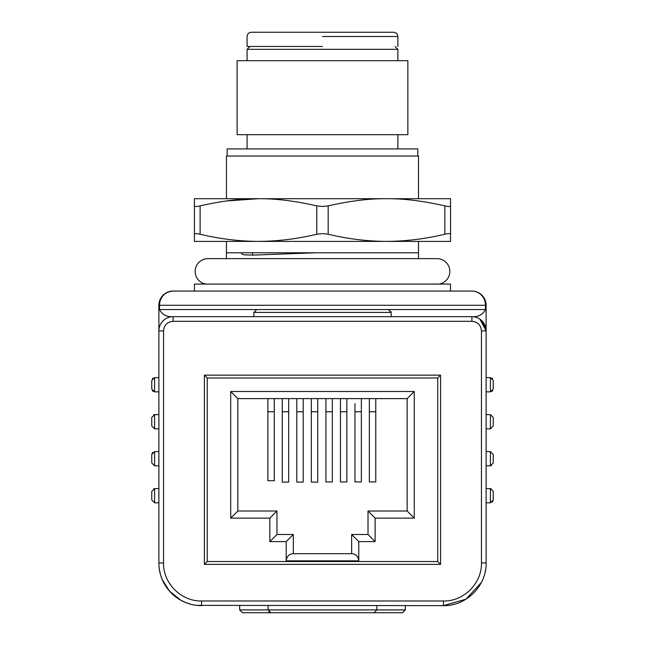 <?xml version="1.0" encoding="UTF-8"?>
<svg xmlns="http://www.w3.org/2000/svg" width="645" height="645" viewBox="0 0 645 645"><rect width="100%" height="100%" fill="white"/><g stroke="black" fill="none" stroke-linecap="round" stroke-linejoin="round"><path stroke-width="0.97" d="M440.575 375.14L204.392 375.14L207.239 377.986L437.729 377.986L440.575 375.14L440.575 564.375L204.392 564.375L204.392 375.14L440.575 375.14L440.575 564.375L437.729 561.529L207.239 561.529L204.392 564.375M286.203 560.819L286.203 541.606L269.836 541.606L269.836 518.137L230.708 518.137L230.708 391.507L414.251 391.507L414.251 518.137L375.124 518.137L375.124 541.606L358.765 541.606L358.765 560.819L286.203 560.819C286.791 556.329 289.162 553.958 293.314 553.7L293.314 534.495L286.203 541.606M293.314 534.495L276.955 534.495L276.955 511.017L237.828 511.017L230.708 518.137M269.836 541.606L276.955 534.495M269.836 518.137L276.955 511.017M237.828 511.017L237.828 398.618L407.14 398.618L407.14 511.017L368.013 511.017L368.013 534.495L351.646 534.495L351.646 553.7C355.798 553.958 358.168 556.329 358.765 560.819M230.708 391.507L237.828 398.618M414.251 391.507L407.14 398.618M414.251 518.137L407.14 511.017M375.124 518.137L368.013 511.017M375.124 541.606L368.013 534.495M358.765 541.606L351.646 534.495M351.646 553.7L293.314 553.7M267.885 398.618L267.885 480.719L274.286 480.719L274.286 398.618M282.284 398.618L282.284 482.105L288.694 482.105L288.694 398.618M296.797 398.618L296.797 482.105L303.206 482.105L303.206 398.618M311.309 398.618L311.309 482.105L317.719 482.105L317.719 398.618M325.935 398.618L325.935 481.944L332.336 481.944L332.336 398.618M340.447 398.618L340.447 481.944L346.849 481.944L346.849 398.618M354.96 403.601L354.96 481.944L361.361 481.944L361.361 398.618M369.359 398.618L369.359 481.944L375.769 481.944L375.769 398.618M450.532 291.056L450.532 284.082L194.427 284.082L194.427 291.056M241.504 252.784C241.367 255.791 248.567 254.565 252.171 255.146L315.703 252.784L285.009 252.784M226.443 241.407L226.443 258.637M194.427 198.716L194.427 205.884L194.427 198.716L386.508 198.716C403.601 198.531 423.039 200.917 444.84 205.884C448.517 206.706 450.412 206.706 450.532 205.884L450.532 241.399L386.508 241.399L418.516 241.399L418.516 258.637M252.856 252.784L252.171 255.146M226.443 198.716L226.443 156.034L418.516 156.034L418.516 198.716L422.201 198.716M450.532 198.716L450.532 205.884L450.532 198.716L386.508 198.716C369.416 198.531 349.969 200.917 328.176 205.884L328.176 234.232L322.484 233.619L316.792 234.232C297.361 238.892 277.914 241.286 258.46 241.399L386.508 241.399C405.963 241.286 425.41 238.892 444.84 234.232C448.493 233.425 450.387 233.425 450.532 234.232M200.119 205.884L200.119 234.232C219.55 238.892 238.997 241.286 258.46 241.399L194.427 241.399L194.427 205.884C194.548 206.706 196.451 206.706 200.119 205.884C221.92 200.917 241.359 198.531 258.46 198.716L226.443 200.966M258.46 198.716C275.544 198.531 294.991 200.917 316.792 205.884L322.484 206.497L328.176 205.884M200.119 234.232C196.467 233.425 194.572 233.425 194.427 234.232M328.176 234.232C347.599 238.892 367.045 241.286 386.508 241.399M417.807 148.922L417.807 156.034L227.153 156.034L227.153 148.922L417.807 148.922M397.892 134.692L397.892 148.922M247.075 134.692L247.075 148.922M407.85 134.692L237.11 134.692L237.11 60.703L407.85 60.703L407.85 134.692M249.921 46.48L247.075 49.326L397.892 49.326L397.892 60.703M247.075 49.326L247.075 60.703M226.443 252.784L418.516 252.784M205.924 284.082A12.803 12.803 0 0 1 195.145 271.44A12.803 12.803 0 0 1 207.948 258.637L437.02 258.637A12.803 12.803 0 0 0 437.012 258.637L437.012 258.637A12.803 12.803 0 0 1 449.823 271.44A12.803 12.803 0 0 1 439.043 284.082M486.12 371.093L486.12 363.974M481.363 320.283L486.024 329.208L486.12 330.853L486.12 309.552L486.12 330.893L486.12 305.287L485.475 305.287L485.475 309.552C482.782 314.695 478.251 317.066 471.89 316.671L471.89 321.323L173.11 321.323L173.11 316.671A14.23 14.23 0 0 0 158.88 330.893L158.88 562.956A42.683 42.683 0 0 0 201.562 605.639L201.562 600.979L443.438 600.979C463.755 601.503 481.984 583.274 481.46 562.956L481.46 330.893L486.12 330.893L486.12 562.956C486.709 585.757 466.246 606.227 443.438 605.639L196.733 605.365M485.572 569.777L485.121 572.131M481.347 582.564L465.948 599.213L443.438 605.639C466.246 606.227 486.709 585.757 486.12 562.956L481.46 562.956M486.12 305.287A14.23 14.23 0 0 0 471.89 291.056A14.23 14.23 0 0 1 486.12 305.287A14.23 14.23 0 0 0 471.89 291.056L471.181 291.056M486.12 309.552L159.525 309.552L159.525 305.287L158.88 305.287L158.88 309.552L159.525 309.552C162.322 314.776 166.845 317.147 173.11 316.671L471.89 316.671A14.23 14.23 0 0 1 486.12 330.893L479.799 319.065M486.12 451.605L490.394 451.605L493.231 454.451L493.231 462.989L490.394 465.835L486.12 465.835M486.12 414.614L490.394 414.614L493.231 417.46L493.231 425.998L490.394 428.844L486.12 428.844M486.12 377.623L490.394 377.623L493.231 380.469L493.231 389.008L490.394 391.854L486.12 391.854M486.12 488.604L491.248 488.733M486.12 502.826L490.394 502.826L490.394 488.604L493.223 491.159M173.11 321.323C167.289 321.895 164.096 325.088 163.54 330.893L163.54 562.956L158.88 562.956L158.896 564.286M201.562 600.979C181.245 601.503 163.016 583.274 163.54 562.956M471.89 321.323C477.703 321.887 480.888 325.08 481.46 330.893M471.89 291.056L173.11 291.056A14.23 13.577 -90 0 0 159.525 305.287L485.475 305.287A14.23 13.577 90 0 0 471.89 291.056M491.248 465.706L490.394 465.835L490.394 451.605L493.231 454.451M493.231 417.46L490.394 414.614L490.394 428.844M491.909 378.059L492.635 378.72M491.909 391.41L492.635 390.749M493.231 491.45L493.231 499.98L492.312 502.076M493.231 499.98L490.394 502.826M191.186 604.357L186.099 602.736M180.826 600.261L169.393 591.014L162.153 579.347M160.283 573.816L159.242 568.519M268.118 605.639L268.118 609.904L405.342 609.904L405.342 605.639M376.882 605.639L376.882 609.904L374.036 612.75L270.964 612.75L268.868 611.823M239.658 605.639L239.658 609.904L268.118 609.904L270.964 612.75M163.54 330.893L158.88 330.893L158.88 309.552L158.88 330.861M158.88 322.573L158.88 322.024M158.88 319.589L158.88 316.606M158.88 316.59L158.88 311.487M158.88 305.287C159.783 296.708 164.523 291.959 173.11 291.056A14.23 14.23 0 0 0 158.88 305.287A14.23 14.23 0 0 1 173.11 291.056M391.112 316.671L391.112 312.398L253.888 312.398L253.888 316.671M242.504 612.75L402.496 612.75L405.342 609.904L402.496 612.75L242.504 612.75L239.658 609.904M402.496 612.75L405.342 609.904M256.734 309.552L253.888 312.398L256.734 309.552L388.266 309.552L391.112 312.398L390.983 311.543M158.88 414.614L154.606 414.614L154.606 428.844L158.88 428.844M158.88 451.605L154.606 451.605L154.606 465.835L158.88 465.835M158.88 391.854L154.606 391.854L151.769 389.008L151.769 380.469L154.606 377.623L158.88 377.623M158.88 488.604L154.606 488.604L154.606 502.826L158.88 502.826M151.769 425.998L154.606 428.844L151.769 425.998L151.769 417.46L154.606 414.614L153.752 414.743M154.606 465.835L151.769 462.989L151.769 454.451L152.688 452.363M151.769 454.451L154.606 451.605M153.139 391.442L152.389 390.773M153.139 378.034L152.389 378.696M151.769 499.98L154.606 502.826L151.769 499.98L151.769 491.45L154.606 488.604L153.752 488.733M322.484 46.48L247.1 46.48L322.484 46.48M322.484 36.515L397.892 36.515C397.659 33.951 396.24 32.524 393.619 32.25L251.34 32.25C248.728 32.524 247.301 33.951 247.075 36.515L247.075 46.48M207.239 377.986L207.239 561.529M437.729 377.986L437.729 561.529M274.286 411.76L267.885 411.76M282.284 411.76L288.694 411.76M303.206 411.76L296.797 411.76M311.309 411.76L317.719 411.76M332.336 411.76L325.935 411.76M346.849 411.76L340.447 411.76M361.361 411.76L354.96 411.76M375.769 411.76L369.359 411.76M316.792 205.884L316.792 234.232M444.84 205.884L444.84 234.232M486.12 330.893A14.23 14.23 0 0 0 471.89 316.671L471.89 316.671M490.394 391.854L490.394 377.623M443.438 600.979L443.438 605.639M154.606 377.623L154.606 391.854M395.046 46.48L397.892 49.326M486.088 304.271A14.23 14.23 0 0 0 485.975 303.263M158.984 565.939L159.194 568.156M159.702 571.276L160.113 573.147M160.541 574.751L162.064 579.129M163.145 581.564L164.032 583.282M165.104 585.152L166.12 586.74M167.208 588.28L168.329 589.732M174.36 595.843L180.576 600.124L186.526 602.898M190.815 604.26L193.782 604.921M196.072 605.284L197.217 605.413M198.088 605.494L199.507 605.591M158.88 330.869L158.936 329.659C159.299 325.685 161.121 322.347 164.386 319.654M397.892 36.515L397.892 46.48"/></g></svg>
